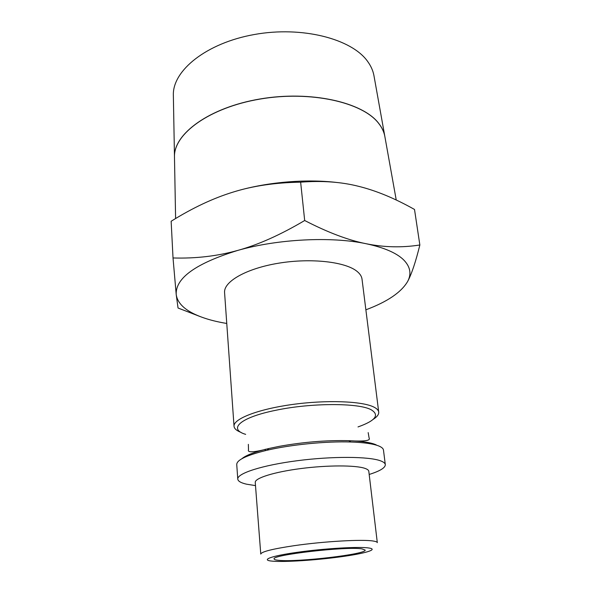<?xml version="1.0" encoding="UTF-8"?>
<svg xmlns="http://www.w3.org/2000/svg" width="591" height="591" viewBox="0 0 591 591"><rect width="100%" height="100%" fill="white"/><g stroke="black" fill="none" stroke-linecap="round" stroke-linejoin="round"><path stroke-width="0.89" d="M241.091 432.42C236.629 430.713 234.272 428.66 234.036 426.266C233.15 418.997 257.61 409.297 292.028 404.532C326.402 399.715 362.512 401.119 374.007 407.147C376.91 408.625 378.484 410.272 378.713 412.082C378.942 414.476 377.036 416.943 372.987 419.484M378.713 412.082L362.024 279.159C361.685 276.425 360.067 273.869 357.186 271.491C345.779 261.835 311.309 257.802 278.856 263.158C246.351 268.425 223.464 281.626 224.58 292.634L234.036 426.266M255.497 485.61L246.528 484.184C240.943 482.899 238.025 481.207 237.774 479.109L236.74 464.489C236.799 459.872 246.92 455.122 267.095 450.224C290.986 444.609 326.402 441.137 350.936 442.009C364.049 442.467 373.342 443.804 378.824 445.998C381.734 447.21 383.293 448.569 383.478 450.098L385.31 464.644C385.347 467.799 379.976 471.064 369.183 474.462M237.774 479.109C236.984 473.435 262.079 465.257 297.266 460.714C332.401 456.134 369.153 456.407 380.663 460.877C383.581 461.977 385.133 463.233 385.31 464.644M364.92 468.368C367.373 469.202 368.673 470.185 368.806 471.3L377.309 542.656C377.228 541.999 375.95 541.474 373.482 541.075C363.096 539.147 323.765 541.349 294.119 545.685C272.458 548.928 261.348 551.728 260.771 554.085L255.253 482.433C254.677 478.156 273.965 472.032 300.701 468.574C327.399 465.087 355.619 465.11 364.92 468.368M403.409 259.641C410.265 266.497 411.698 273.729 407.709 281.338C411.654 273.943 415.702 261.828 419.854 244.984C401.932 247.784 384.024 247.363 366.132 243.728C383.803 247.489 396.229 252.793 403.409 259.641M226.767 323.454C213.336 321.268 202.166 317.951 193.25 313.511C182.9 308.288 177.219 301.942 176.207 294.466L178.039 308.014L200.12 316.554M173.37 95.971L173.348 94.966C172.69 70.477 206.407 43.01 254.352 34.507C302.23 25.834 351.896 38.895 367.683 61.501C370.889 65.933 372.958 70.528 373.889 75.301L374.066 76.291M384.955 137.038L384.785 136.115C383.906 131.66 381.83 127.375 378.558 123.246C362.49 102.206 310.43 90.379 259.914 99.089C209.34 107.636 173.806 133.876 174.471 156.733L174.493 157.679M173.348 94.966L174.471 156.645C173.806 133.78 209.34 107.54 259.907 98.993C310.415 90.29 362.475 102.117 378.543 123.157C381.816 127.287 383.891 131.571 384.771 136.026L384.933 136.949M361.988 548.891L365.157 550.058C366.981 554.21 297.628 562.359 278.834 560.334C275.79 560.069 274.224 559.618 274.128 558.983C270.523 554.993 346.658 546.158 361.988 548.891M237.722 250.421C277.785 238.963 331.411 236.311 366.132 243.728C348.365 240.219 327.879 232.485 304.683 220.509C280.466 234.849 258.149 244.822 237.722 250.421C217.222 256.147 195.658 258.659 173.023 257.964L176.207 294.466C175.387 278.073 195.894 263.387 237.722 250.421M407.709 281.338C401.378 292.264 387.43 301.757 365.873 309.817M173.023 257.964L171.146 221.256C192.636 207.869 213.321 198.14 233.216 192.06C253 185.869 275.48 182.575 300.642 182.176C321.977 180.521 341.339 181.91 358.737 186.357C376.245 190.686 394.84 198.391 414.513 209.465L419.854 244.984M233.216 192.06C264.812 182.257 305.384 178.585 337.683 182.582M304.683 220.509L300.642 182.176M245.664 434.355C227.779 429.103 239.924 417.453 275.945 410.25C311.235 402.767 358.774 402.803 371.148 409.748C379.843 415 375.462 420.733 358.006 426.931M241.859 458.742C245.937 455.233 254.972 451.82 268.971 448.495L279.092 446.382C303.19 442.053 326.417 440.155 348.764 440.672C361.264 441.122 370.143 442.408 375.418 444.528L376.201 444.86M297.31 552.304C323.912 548.5 359.129 546.431 368.636 547.975C379.333 549.364 364.632 553.619 339.965 556.899C315.505 560.224 284.995 562.211 272.687 561.177C260.003 560.202 270.346 556.072 297.31 552.304M267.095 450.224L268.971 448.495C254.071 452.411 247.245 452.846 248.501 449.803L248.353 444.351M174.471 156.733L175.601 218.537M265.278 450.652L265.167 449.256M373.889 75.301L384.771 136.026M384.785 136.115L396.236 200.017M368.178 432.605L369.094 437.975C370.912 440.723 364.137 441.617 348.764 440.672L350.936 442.009"/></g></svg>
